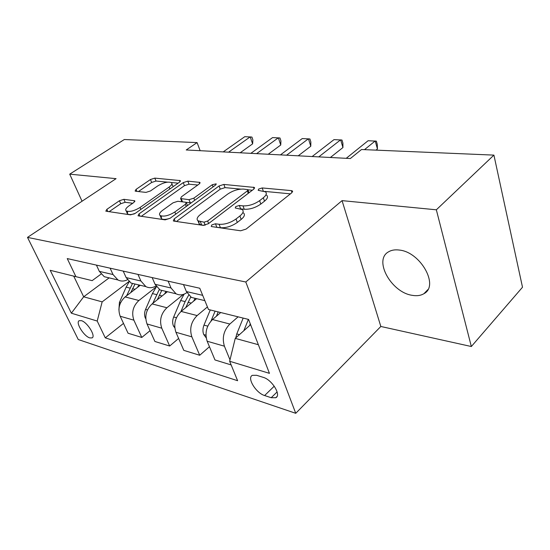 <?xml version="1.0" encoding="UTF-8"?>
<svg xmlns="http://www.w3.org/2000/svg" width="550" height="550" viewBox="0 0 550 550"><rect width="100%" height="100%" fill="white"/><g stroke="black" fill="none" stroke-linecap="round" stroke-linejoin="round"><path stroke-width="0.82" d="M211.798 224.929L211.234 226.407L211.784 226.607L240.625 230.787L246.104 229.075L291.768 192.796L292.373 190.939L291.342 190.616L262.206 187.949L258.665 189.062L258.191 190.327L265.464 191.84C267.08 193.291 266.358 195.271 263.319 197.773L259.614 200.654C254.238 204.353 248.703 206.099 243.004 205.879L239.36 205.459L235.758 206.601L235.235 207.962L242.254 209.557C243.973 211.124 243.189 213.262 239.903 215.971L236.026 218.989C230.429 222.846 224.785 224.613 219.099 224.29L215.476 223.781L211.798 224.929M412.136 295.316C416.783 296.147 420.709 295.604 423.933 293.686C439.478 285.924 420.578 251.955 399.3 250.058C395.044 249.494 391.469 250.078 388.568 251.817C373.292 259.978 391.132 292.359 412.136 295.316M89.801 337.906L92.056 337.906C96.106 336.346 87.326 322.128 81.359 320.65L79.214 320.684C75.226 322.341 83.834 336.277 89.801 337.906M123.881 199.313L119.426 200.743L106.865 209.337L105.82 211.166L130.556 214.851L135.245 213.359L179.424 182.242L180.269 180.599L154.811 178.117L150.459 179.52L136.049 189.379L135.108 191.049L135.664 191.242L145.991 192.39L150.48 190.953L157.719 185.928C163.501 182.511 168.066 181.411 171.414 182.627C172.494 183.652 171.717 185.137 169.091 187.083L140.044 207.474C134.145 211.008 129.525 212.149 126.177 210.897C125.029 209.749 125.909 208.106 128.824 205.982L133.746 202.565L134.709 200.784L123.881 199.313L125.166 202.29L120.718 203.713L109.044 211.736M116.078 178.661L69.706 174.157L124.334 139.521L197.086 142.594L186.223 149.971L350.357 158.531L361.501 149.524L493.914 155.114L436.342 209.804L342.059 200.633L245.802 281.992L27.5 237.394L116.078 178.661M174.206 218.886L173.305 220.894L173.979 221.134L203.156 225.363L208.367 223.726L253.674 189.221L254.361 187.433L223.857 184.436L219.058 185.969L174.206 218.886L175.196 221.313M165.144 219.856L138.029 215.806L139.006 213.895L183.26 182.607L187.825 181.136L199.897 182.407L199.093 184.092L181.466 196.762L180.606 198.564L189.028 199.684L193.841 198.151L212.259 184.738L216.123 183.851L215.579 185.048L170.074 218.295L165.144 219.856M263.209 377.341L256.609 375.293L252.34 375.341C246.675 377.822 256.004 393.078 264.619 395.539L271.198 397.712L275.77 397.726C281.593 395.326 271.975 379.624 263.209 377.341M245.802 281.992L295.742 413.311L78.251 339.522L27.5 237.394M123.502 323.407L105.27 337.844L237.614 380.717L229.653 361.261L269.452 373.347L248.579 319.433L208.478 309.499L199.774 288.241L67.237 258.576L75.921 276.671L92.146 280.637L101.049 274.099M105.27 337.844L97.213 321.049L71.362 313.197L50.208 270.304L75.921 276.671M342.059 200.633L380.834 326.473L471.336 346.521L436.342 209.804M471.336 346.521L522.5 287.231L493.914 155.114M69.706 174.157L82.046 201.224M380.834 326.473L295.742 413.311M200.152 150.7L197.086 142.594M229.653 361.261L235.242 338.374L250.607 324.686M235.242 338.374L258.369 344.719M109.134 277.874L83.669 296.801L102.156 301.874L128.927 281.545M150.047 330.694L141.783 337.446L128.067 333.231L120.175 316.243C117.604 308.839 119.254 302.404 125.118 296.931L140.257 285.271M141.783 337.446L133.891 320.183C131.319 312.654 132.983 306.089 138.896 300.493L156.276 286.894M178.613 338.449L169.661 346.019L154.907 341.481L147.015 323.957C144.444 316.305 146.135 309.623 152.089 303.909L167.413 291.727M169.661 346.019L161.776 328.199C159.211 320.409 160.923 313.589 166.918 307.746L183.432 294.394M209.447 346.72L199.712 355.259L183.796 350.364L175.924 332.262C173.374 324.349 175.106 317.398 181.136 311.424L196.632 298.678M199.712 355.259L191.861 336.841C189.317 328.776 191.077 321.688 197.141 315.569L207.426 306.941M231.158 364.932L214.981 359.954L207.157 341.234C204.627 333.039 206.415 325.806 212.506 319.543L220.722 312.531M229.996 359.865L224.414 346.197C221.904 337.837 223.712 330.454 229.838 324.032L238.088 316.834M73.727 276.127L83.669 296.801L71.362 313.197M196.034 298.533L191.393 297.433L186.388 291.555L183.48 284.591M186.876 292.6C183.219 295.157 179.609 295.556 176.034 293.782L171.036 288.001L168.121 281.153M164.67 291.074L160.057 289.981L155.066 284.295L152.144 277.578M155.946 285.993C152.515 288.028 149.16 288.234 145.874 286.605L140.896 281.009L137.974 274.409M135.671 284.185L131.099 283.092L126.136 277.585L123.214 271.102M127.373 279.764C124.149 281.401 121.014 281.469 117.968 279.971L113.025 274.546L110.103 268.166M108.79 277.791L104.266 276.712L99.337 271.377L96.429 265.107M102.156 301.874L97.213 321.049M215.889 227.205L220.413 227.714C226.091 228.058 231.729 226.298 237.311 222.434L236.026 218.989M243.506 212.96C245.224 214.541 244.447 216.693 241.175 219.409L237.311 222.434M266.64 195.202C268.256 196.673 267.548 198.66 264.516 201.169L260.817 204.057C255.461 207.762 249.934 209.502 244.241 209.268L240.783 208.856M290.434 193.854L264.715 191.4M240.714 189.117L225.039 187.626L220.248 189.152L176.413 221.492M252.347 190.224L248.009 189.812M204.022 222.173L207.646 221.031L247.369 190.891L247.864 189.633L243.526 189.083C238.136 188.959 232.849 190.637 227.666 194.109L200.613 214.335C197.175 217.044 196.288 219.196 197.952 220.784L204.022 222.173L205.205 225.191M198.701 221.217L199.272 224.125L201.657 225.005L200.344 221.65M204.188 225.369L201.657 225.005M141.206 216.391L184.463 185.653L183.26 182.607M197.787 185.027L189.021 184.195L184.463 185.653M181.651 201.183L181.974 201.781M186.127 202.366L191.221 202.847M162.553 210.354C159.651 212.554 158.826 214.273 160.091 215.504C163.783 216.92 168.699 215.751 174.838 211.984L185.391 204.304L186.251 202.448L185.549 202.208L177.822 201.286L173.051 202.806L162.553 210.354M161.308 216.033L161.411 218.694C163.082 219.746 165.983 219.601 170.115 218.274M132.743 203.259L125.166 202.29M127.552 211.413L127.504 213.957C128.796 214.809 131.147 214.754 134.558 213.792M173.119 186.684L171.889 183.817M167.482 182.139L156.014 181.046L151.662 182.449L138.428 191.551M178.131 183.157L171.229 182.497M235.764 337.906L236.768 333.926L243.162 318.093M249.562 325.621L250.278 323.833M248.394 319.385L243.836 330.722M376.007 150.143L377.444 148.961L375.21 140.965L364.492 149.655M377.444 148.961L377.266 144.341L376.379 141.151L368.094 140.731L346.218 158.317M206.181 337.796L203.665 334.414C202.606 331.506 202.709 328.412 203.988 325.126L210.272 309.946M216.418 316.209L218.185 311.905M215.105 311.142L211.056 320.966M193.566 301.201L195.167 298.327M174.769 327.772L173.401 325.937C172.336 323.125 172.425 320.141 173.676 316.993L180.654 300.499L184.161 294.126M185.742 307.636L190.726 297.034M188.636 295.206L185.13 301.593L180.909 311.616M164.526 294.023L166.031 291.404M145.771 318.663L145.331 318.079C144.258 315.356 144.341 312.476 145.564 309.444L152.412 293.576L156.42 286.708M157.279 299.784L161.789 290.393M159.294 289.527L152.817 303.325M330.357 157.486L342.939 147.551L340.636 139.831L318.759 156.887M342.939 147.551L342.897 143.096L341.976 140.016L334.015 139.618L312.146 156.537M298.217 155.815L310.784 146.231L308.426 138.779L286.598 155.21M310.784 146.231L310.853 141.934L309.918 138.964L302.246 138.572L280.431 154.887M268.228 154.248L280.748 145.007L278.348 137.789L256.609 153.642M280.748 145.007L280.919 140.848L279.964 137.974L272.573 137.596L250.855 153.34M137.534 287.368L138.958 284.962M118.896 309.891L119.426 302.424L126.142 287.141L129.167 281.765M130.79 292.559L135.011 284.027M132.536 283.436L126.658 295.742M240.171 152.783L252.629 143.853L250.195 136.861L228.58 152.185M252.629 143.853L252.883 139.838L251.914 137.046L244.778 136.689L223.19 151.903M125.118 296.931L138.896 300.493M152.089 303.909L166.918 307.746M181.136 311.424L197.141 315.569M212.506 319.543L229.838 324.032M186.388 291.555L202.682 295.336M207.157 341.234L224.414 346.197M175.924 332.262L191.861 336.841M155.066 284.295L171.036 288.001M147.015 323.957L161.776 328.199M126.136 277.585L140.896 281.009M120.175 316.243L133.891 320.183M99.337 271.377L113.025 274.546M277.118 391.916L271.198 397.712M274.244 386.183L264.619 395.539M220.413 227.714L219.099 224.29M241.175 219.409L239.903 215.971M240.584 208.801L239.36 205.459M244.241 209.268L243.004 205.879M260.817 204.057L259.614 200.654M264.516 201.169L263.319 197.773M263.271 190.988L262.206 187.949M292.009 192.589L291.342 190.616M216.789 227.191L215.476 223.781M220.248 189.152L219.058 185.969M225.039 187.626L223.857 184.436M254.079 188.863L253.474 187.144M208.615 223.534L207.646 221.031M248.256 193.346L247.369 190.891M139.996 216.219L139.006 213.895M189.021 184.195L187.825 181.136M199.712 183.556L199.176 182.181M182.504 201.843L181.287 198.791M190.279 202.861L189.028 199.684M194.686 200.317L193.841 198.151M213.07 186.883L212.259 184.738M175.725 214.17L174.838 211.984M186.258 206.477L185.391 204.304M134.647 201.754L134.152 200.592M140.862 209.399L140.044 207.474M169.854 188.987L169.091 187.083M136.895 191.379L136.049 189.379M151.662 182.449L150.459 179.52M156.014 181.046L154.811 178.117M180.104 181.658L179.603 180.386M107.855 211.564L106.865 209.337M120.718 203.713L119.426 200.743M236.768 333.926L239.429 334.641M203.796 334.586L205.941 335.191M203.988 325.126L207.756 326.136M173.525 326.102L174.68 326.425M187.99 302.294L191.262 303.098M180.654 300.499L185.13 301.593M173.676 316.993L176.44 317.728M159.225 295.247L162.099 295.955M152.412 293.576L156.571 294.601M145.564 309.444L147.462 309.952M132.481 288.695L135.004 289.314M126.142 287.141L130.013 288.09M119.426 302.424L120.56 302.734M427.845 289.644L423.933 293.686M92.448 337.597L92.056 337.906M191.393 297.433L204.847 300.63M160.057 289.981L176.034 293.782M131.099 283.092L145.874 286.605M104.266 276.712L117.968 279.971M276.959 396.55L275.77 397.726M292.627 191.709L292.373 190.939M254.595 188.079L254.361 187.433M248.999 192.782L248.029 190.08M199.272 224.125L197.952 220.784M200.09 182.909L199.897 182.407M181.857 201.706L180.606 198.564M216.26 184.229L216.123 183.851M161.411 218.694L160.091 215.504M187.488 205.576L186.464 202.991M134.894 201.218L134.709 200.784M127.504 213.957L126.177 210.897M180.448 181.053L180.269 180.599"/></g></svg>

